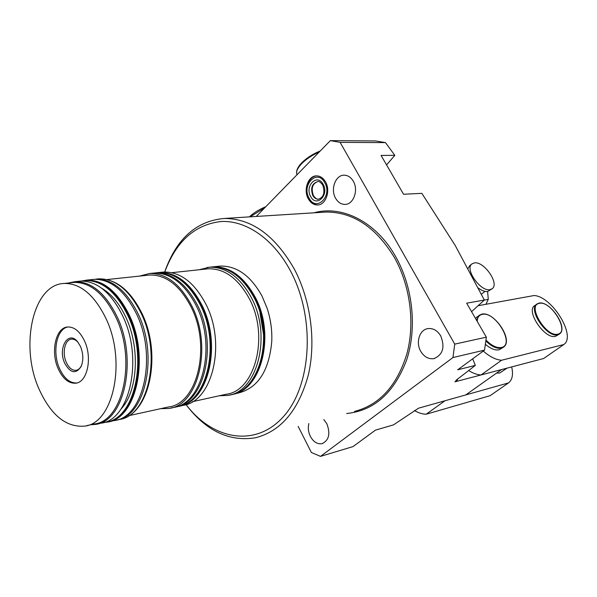 <?xml version="1.0" encoding="UTF-8"?>
<svg xmlns="http://www.w3.org/2000/svg" width="597" height="597" viewBox="0 0 597 597"><rect width="100%" height="100%" fill="white"/><g stroke="black" fill="none" stroke-linecap="round" stroke-linejoin="round"><path stroke-width="0.9" d="M186.048 404.557C212.726 439.989 255.874 447.989 283.724 416.288C311.828 385.08 315.567 317.514 290.455 270.881C273.478 238.927 246.315 220.435 221.554 221.48C195.577 224.233 176.824 240.606 165.287 270.613L164.802 271.978M164.735 271.986L165.794 268.926C177.705 237.561 197.264 220.733 224.487 218.45C251.755 218.614 275.016 235.464 294.269 269.001C310.888 300.306 316.298 341.977 308.156 375.632C298.351 410.579 280.799 431.288 255.509 437.765C229.226 441.974 206.047 430.907 185.98 404.572M64.767 363.327C70.483 373.304 75.946 374.334 81.162 366.431C83.587 360.237 83.349 353.551 80.446 346.379L77.692 341.865C68.319 329.708 57.454 348.29 64.767 363.327M78.11 342.394C76.006 340.044 73.812 338.962 71.513 339.148C64.842 339.447 61.901 353.125 66.371 362.543C68.939 367.931 72.125 370.536 75.923 370.341C78.297 369.991 80.177 368.342 81.558 365.401L81.699 365.073M58.334 369.073C62.969 378.879 68.745 383.587 75.655 383.199C87.349 382.476 92.654 357.775 84.446 340.79C79.856 331.38 74.274 326.783 67.707 326.984C55.625 327.447 50.342 352.096 58.334 369.073M67.924 326.969C56.506 328.79 52.006 352.514 59.67 368.842C64.237 378.52 69.946 383.229 76.789 382.976M81.267 281.053L86.849 280.097C103.177 279.889 117.176 291.254 128.84 314.201C150.332 356.961 136.452 419.616 106.938 422.146L103.721 422.489M91.789 279.583L94.139 279.336C110.482 279.112 124.482 290.403 136.138 313.201C157.608 355.685 143.653 417.99 114.109 420.564L109.415 421.601M84.819 280.612L86.416 280.463C102.669 280.254 116.609 291.575 128.221 314.432C149.354 356.528 136.168 418.31 107.236 421.781M104.326 422.303L105.579 422.124C134.952 419.609 148.757 357.17 127.362 314.552C115.751 291.679 101.811 280.344 85.558 280.56L81.901 281.038M101.744 288.269C111.139 293.717 119.057 303.134 125.497 316.529C140.422 347.029 137.952 391.498 120.967 409.087M68.095 283.045L74.976 281.672C91.199 281.478 105.124 292.918 116.758 316C138.183 359.021 124.482 421.967 95.169 424.422L90.55 424.78M78.222 281.329L80.558 281.083C96.796 280.881 110.729 292.261 122.348 315.238C143.758 358.043 130.004 420.721 100.654 423.213L97.632 423.877M71.782 282.657L74.088 282.411C90.169 282.217 103.975 293.567 115.512 316.477C136.743 359.148 123.169 421.572 94.11 423.997L86.864 425.594M39.312 389.677C19.432 346.633 32.723 284.105 64.26 283.456C80.304 283.269 94.102 294.731 105.647 317.828C126.9 360.864 113.43 423.758 84.438 426.131C66.177 427.467 51.133 415.318 39.312 389.677M139.459 276.105L149.631 273.501C166.1 273.21 180.107 283.911 191.644 305.612C212.89 346.014 198.48 405.632 168.72 408.467L160.63 408.684M151.504 273.307L153.869 273.06C170.346 272.754 184.346 283.418 195.876 305.03C217.099 345.275 202.659 404.691 172.891 407.542L171.22 407.908M147.384 275.269L149.698 275.023C165.824 274.717 179.533 285.187 190.824 306.433C211.577 345.939 197.488 404.236 168.361 406.982L128.758 415.699M211.435 266.993L213.263 266.814C229.778 266.449 243.71 276.486 255.068 296.933C275.762 334.641 261.464 390.736 231.972 394.475M217.83 266.337L220.211 266.083C236.718 265.71 250.643 275.68 261.979 295.993L267.068 308.112C270.642 318.962 272.21 330.051 271.769 341.38C269.098 370.871 257.897 388.11 238.166 393.08L233.845 394.035M308.343 198.883C310.649 202.868 313.656 204.898 317.38 204.972C325.708 205.308 330.91 190.794 325.514 181.869C323.253 178.018 320.328 176.018 316.753 175.869C308.239 175.369 303.007 189.936 308.343 198.883M308.858 423.572C307.798 427.833 308.298 432.124 310.38 436.429C313.507 441.996 317.417 444.407 322.111 443.653C329.007 440.287 330.581 433.653 326.835 423.736L323.828 419.587M420.736 351.305C424.109 356.849 428.467 359.297 433.795 358.655C442.87 354.879 445.175 347.29 440.72 335.887C437.392 330.514 433.161 328.081 428.027 328.589C419.557 329.537 415.475 342.469 420.736 351.305M335.626 198.301C337.969 202.301 341.059 204.331 344.872 204.405C353.417 204.741 358.797 190.167 353.29 181.204C350.984 177.346 347.999 175.339 344.327 175.19C335.596 174.682 330.178 189.316 335.626 198.301M471.57 311.649L484.331 300.06L455.227 245.494L421.863 193.346L403.565 194.249L381.08 155.436L394.826 155.332L385.475 142.616L340.118 142.362L330.357 140.623L375.603 140.952L385.475 142.616M472.675 358.827L475.331 365.394L457.72 369.797L484.54 350.126L486.346 337.163L466.66 303.179L488.271 299.366L487.622 291.485M457.235 379.393L457.444 379.983L455.944 380.371L475.331 365.394M394.826 155.332L386.565 164.899M205.89 269.046L208.211 268.799C224.382 268.426 238.031 278.299 249.158 298.418C269.605 335.805 255.165 391.319 225.964 394.296L192.488 401.669M157.586 272.65L159.474 272.471C175.958 272.165 189.958 282.762 201.473 304.269C222.48 343.984 208.45 402.721 178.973 406.214M161.272 272.277L163.638 272.031C180.13 271.717 194.122 282.277 205.629 303.694C226.8 343.573 212.301 402.52 182.503 405.408L180.906 405.766M260.053 313.029L263.65 335.23M457.444 379.983L454.892 381.834L501.525 369.58L465.75 394.93L418.564 408.184L393.453 424.892L375.461 430.131L353.021 446.586L320.514 456.377L452.959 357.543L454.742 344.126L486.346 337.163M320.514 456.377L311.38 452.504L298.164 426.415M256.292 216.442L330.357 140.623M340.118 142.362L454.742 344.126M484.54 350.126L452.959 357.543M270.09 319.574L271.105 325.835M490.062 289.642L492.301 288.635C499.577 283.381 483.809 260.934 474.309 262.904L471.824 263.993C464.57 269.217 480.689 291.985 490.062 289.642M478.384 288.09C481.921 290.709 485.025 291.836 487.712 291.47L491.988 288.873M485.936 304.298L488.271 299.366M469.824 265.613L468.078 268.351M534.822 305.507L534.479 305.761C525.711 311.477 545.158 339.783 555.583 336.312L559.255 334.148M496.577 373.088L499.622 373.035L507.114 368.11M485.354 344.268C490.525 348.708 495.107 350.551 499.099 349.797L503.234 347.364M511.666 366.916C513.405 374.356 512.39 379.662 508.629 382.834L490.122 395.684L426.206 414.214C422.519 414.176 418.579 412.945 414.4 410.527M477.107 316.828L475.525 318.477M478.115 305.716L534.114 295.522C552.173 296.463 576.538 336.208 563.769 344.544L501.599 360.245C495.876 359.819 489.764 356.76 483.257 351.066M508.525 382.908L445.004 400.759L426.206 414.214M501.599 360.245L481.04 374.961L543.68 358.498L563.672 344.618M481.04 374.961C477.242 374.789 473.137 373.319 468.72 370.565M96.423 279.09L98.774 278.844C115.139 278.62 129.139 289.858 140.788 312.567C162.235 354.872 148.243 416.952 118.676 419.549L118.116 419.676M118.676 419.549C149.34 416.288 162.772 354.76 141.616 312.753C130.079 290.023 115.803 278.724 98.774 278.844L95.684 279.172C112.042 278.948 126.042 290.217 137.691 312.985C158.996 355.125 145.407 416.997 116.116 420.139M155.705 272.866L158.078 272.613C174.563 272.314 188.562 282.926 200.077 304.455C221.278 344.544 206.816 403.751 177.025 406.624L176.779 406.676M177.025 406.624C207.711 403.221 221.741 344.439 200.779 304.619C189.339 283.053 175.108 272.389 158.078 272.613L155.272 272.911C171.757 272.605 185.757 283.254 197.279 304.836C218.315 344.715 204.308 403.662 174.839 407.132M354.454 411.437C379.453 404.99 396.923 385.834 406.848 353.961C415.154 323.298 410.303 285.679 394.378 257.464C375.901 227.226 353.193 212.084 326.253 212.039L224.487 218.45M313.992 212.808C342.103 204.861 376.297 221.815 395.751 256.785C412.87 287.038 417.176 327.954 406.684 359.797C394.184 392.841 374.177 410.743 346.656 413.512M309.097 198.137C301.179 184.883 317.343 168.473 324.738 182.637C332.813 196.256 316.186 212.338 309.097 198.137M312.798 195.532C310.298 188.025 311.985 183.369 317.873 181.563C319.014 181.137 320.641 182.294 322.753 185.04C325.186 192.779 323.678 197.503 318.253 199.211C316.007 199.159 314.194 197.935 312.798 195.532M310.686 196.562C304.388 186.01 317.261 173.003 323.104 184.257C329.507 195.04 316.335 207.831 310.686 196.562M318.514 199.204L318.425 199.204C316.179 199.152 314.365 197.92 312.97 195.525C310.477 188.212 312.082 183.555 317.791 181.563M318.604 199.197L318.425 199.204C317.268 199.667 315.612 198.495 313.447 195.697C310.91 188.503 312.328 183.794 317.701 181.57M209.614 267.202L211.987 266.949C228.509 266.583 242.442 276.635 253.8 297.112C274.702 335.193 259.919 391.789 230.084 394.871L230.084 394.871C260.665 391.356 275.105 335.104 254.397 297.246C243.098 276.739 228.964 266.643 211.987 266.949L209.435 267.217C225.95 266.852 239.897 276.933 251.262 297.455C272.18 335.633 257.411 392.356 227.569 395.43L219.323 395.759M206.995 267.478L209.435 267.217L199.07 269.769M534.479 305.761L538.927 303.134C549.718 300.261 568.613 327.88 559.605 333.902L557.77 334.768C547.359 338.223 527.867 309.88 536.621 304.179L538.77 303.201M557.874 334.133C570.12 331.917 550.897 300.276 539.33 303.351C526.539 304.821 546.18 337.73 557.874 334.133M476.57 320.283L478.854 315.492L481.749 314.149C493.973 310.933 513.718 340.044 503.681 347.044L501.346 348.163C496.734 348.947 491.562 346.529 485.824 340.917M485.943 340.029C491.644 345.76 496.808 348.245 501.443 347.484C515.457 344.887 495.473 310.91 482.175 314.38C479.04 315.074 477.384 317.41 477.212 321.387M476.66 317.164L481.592 314.216M264.74 207.793L250.158 216.83M319.216 152.034C312.238 155.056 306.41 158.914 301.731 163.6C297.343 168.257 295.776 171.973 297.03 174.742C295.761 171.406 297.313 167.451 301.686 162.884C306.701 157.892 312.888 153.922 320.246 150.981M165.287 270.613L165.794 268.926M81.558 365.401L81.162 366.431M76.446 370.252L75.923 370.341M76.595 383.028L75.655 383.199M86.849 280.097L94.139 279.336M85.558 280.56L86.416 280.463M74.976 281.672L80.558 281.083M64.26 283.456L74.088 282.411M149.631 273.501L153.869 273.06M107.079 279.553L149.698 275.023M213.263 266.814L220.211 266.083M317.94 204.935L317.38 204.972M322.111 443.653L322.656 443.496M433.795 358.655L434.623 358.469M344.872 204.405L345.476 204.368M316.903 175.876C308.35 176.227 303.769 190.107 308.836 198.711C311.634 203.032 314.716 205.099 318.082 204.92M171.794 272.672L208.211 268.799M159.474 272.471L163.638 272.031M485.04 291.381L481.436 294.194M471.824 263.993L469.518 265.859M249.315 216.883C253.815 212.733 259.307 209.353 265.777 206.734"/></g></svg>
